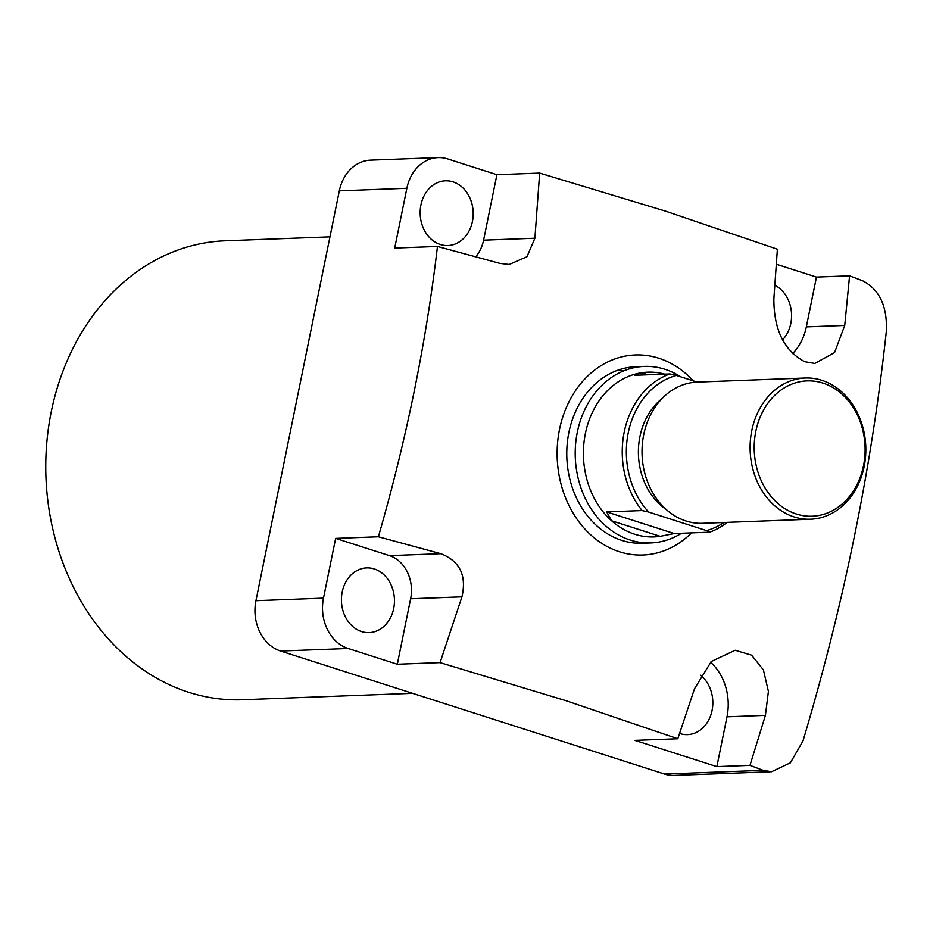 <?xml version="1.0" encoding="UTF-8"?>
<svg xmlns="http://www.w3.org/2000/svg" width="933" height="933" viewBox="0 0 933 933"><rect width="100%" height="100%" fill="white"/><g stroke="black" fill="none" stroke-linecap="round" stroke-linejoin="round"><path stroke-width="1.4" d="M329.955 236.854L225.191 240.807A229.635 188.034 87.8 0 0 46.65 444.306A229.635 188.034 87.8 0 0 188.676 692.274A229.635 188.034 87.8 0 0 242.51 699.75L412.584 693.324M374.308 568.955A32.387 26.521 87.8 0 0 366.716 567.905A32.387 26.521 87.8 0 0 341.536 596.607A32.387 26.521 87.8 0 0 361.561 631.571A32.387 26.521 87.8 0 0 369.153 632.621A32.387 26.521 87.8 0 0 394.332 603.931A32.387 26.521 87.8 0 0 374.308 568.955M679.586 733.455A32.387 26.521 87.8 0 0 679.935 733.571A32.387 26.521 87.8 0 0 687.528 734.621A32.387 26.521 87.8 0 0 711.937 711.074A32.387 26.521 87.8 0 0 700.566 675.224M440.318 244.504A32.387 26.521 -92.2 0 1 420.282 209.528A32.387 26.521 -92.2 0 1 445.461 180.827A32.387 26.521 -92.2 0 1 453.053 181.888A32.387 26.521 -92.2 0 1 473.078 216.853A32.387 26.521 -92.2 0 1 447.91 245.554A32.387 26.521 -92.2 0 1 440.318 244.504M844.738 325.442L834.569 352.569L814.812 363.45L804.747 361.701C784.082 350.668 773.795 329.687 773.865 298.77L777.387 249.216L665.381 211.103L539.659 173.095L534.901 238.23L526.947 256.75L509.185 264.494L499.866 263.386L437.46 246.464C426.183 342.574 406.496 439.35 378.39 536.767L440.796 553.701C459.782 561.083 466.827 575.463 461.94 596.852L440.061 662.628L565.783 700.636L677.79 738.749L694.537 688.694L711.296 661.497L735.181 650.266L751.625 655.199L763.416 669.917L768.419 691.376L765.41 715.354L749.98 765.363L763.077 770.32L771.591 771.708L790.379 762.821L802.963 741.012C843.933 603.873 871.725 467.258 886.35 331.168C887.411 306.374 879.527 289.58 862.675 280.786L849.578 275.83L844.738 325.442L806.322 326.888L816.457 277.078L849.578 275.83M792.607 353.584A51.525 42.183 87.8 0 0 806.322 326.888M644.213 366.412L635.77 366.727A88.32 72.319 87.8 0 0 567.112 444.994A88.32 72.319 87.8 0 0 621.74 540.37A88.32 72.319 87.8 0 0 642.44 543.239L650.884 542.924A88.32 72.319 -92.2 0 1 577.317 432.166A88.32 72.319 -92.2 0 1 644.213 366.412A88.32 72.319 -92.2 0 1 680.705 376.804M622.708 370.879A88.32 72.319 87.8 0 0 618.987 369.806M691.54 532.883A100.099 81.964 -92.2 0 1 619.419 551.753A100.099 81.964 -92.2 0 1 559.508 429.483A100.099 81.964 -92.2 0 1 658.791 358.214A100.099 81.964 -92.2 0 1 693.219 380.816M348.149 648.493L397.306 664.249L410.625 598.788A35.326 28.923 87.8 0 0 389.481 555.636L335.635 538.388L323.483 598.146A41.215 33.751 87.8 0 0 348.149 648.493L280.6 651.047L664.529 774.04L763.077 770.32M280.6 651.047A41.215 33.751 -92.2 0 1 255.934 600.7L323.483 598.146M475.713 256.808A35.326 28.923 87.8 0 0 483.586 240.178L496.904 174.716L447.747 158.96A41.215 33.751 87.8 0 0 438.078 157.619A41.215 33.751 87.8 0 0 406.858 188.303L339.32 190.857L255.934 600.7M339.32 190.857A41.215 33.751 -92.2 0 1 370.541 160.173L438.078 157.619M771.591 771.708L674.186 775.381A41.215 33.751 -92.2 0 1 664.529 774.04M335.635 538.388L378.39 536.767M406.858 188.303L394.706 248.073L437.46 246.464M496.904 174.716L539.659 173.095M776.361 264.237L816.457 277.078M677.79 738.749L634.918 740.37L716.859 766.611L749.98 765.363M397.306 664.249L440.061 662.628M774.868 285.288A32.387 26.521 -92.2 0 1 782.542 339.857M716.859 766.611L726.994 716.812A51.525 42.183 87.8 0 0 710.538 662.22M697.184 382.087L676.39 375.428A79.492 65.088 87.8 0 0 628.247 432.76A79.492 65.088 87.8 0 0 648.598 512.042L642.102 510.561A82.431 67.503 -92.2 0 1 624.212 432.072A82.431 67.503 -92.2 0 1 669.894 373.946L634.44 375.288L641.647 372.745A82.431 67.503 87.8 0 0 585.376 433.542A82.431 67.503 87.8 0 0 611.547 520.742L606.648 511.902L642.102 510.561M805.296 378.005L697.231 382.087A70.651 57.858 87.8 0 0 643.712 434.696A70.651 57.858 87.8 0 0 702.561 523.296L810.625 519.215A70.651 57.858 -92.2 0 1 751.776 430.614A70.651 57.858 -92.2 0 1 805.296 378.005A70.651 57.858 -92.2 0 1 864.145 466.617A70.651 57.858 -92.2 0 1 810.625 519.215M863.491 465.8A67.712 55.444 87.8 0 0 822.976 383.09A67.712 55.444 87.8 0 0 755.812 431.303A67.712 55.444 87.8 0 0 796.339 514.013A67.712 55.444 87.8 0 0 863.491 465.8M664.774 374.145A82.431 67.503 87.8 0 0 641.647 372.745L647.992 374.774M661.964 398.648A64.762 53.041 87.8 0 0 639.945 436.516A64.762 53.041 87.8 0 0 666.15 509.453M727.169 522.363A82.431 67.503 -92.2 0 1 709.628 532.195L674.174 533.536L660.202 536.335L611.547 520.742A82.431 67.503 87.8 0 0 660.202 536.335M648.598 512.042L706.514 530.597A79.492 65.088 87.8 0 0 723.915 522.492M681.498 533.256A88.32 72.319 -92.2 0 1 650.884 542.924M606.648 511.902L674.174 533.536M709.628 532.195L706.514 530.597M669.894 373.946L676.39 375.428M483.586 240.178L534.901 238.23M726.994 716.812L765.41 715.354M410.625 598.788L461.94 596.852M389.481 555.636L440.796 553.701"/></g></svg>
